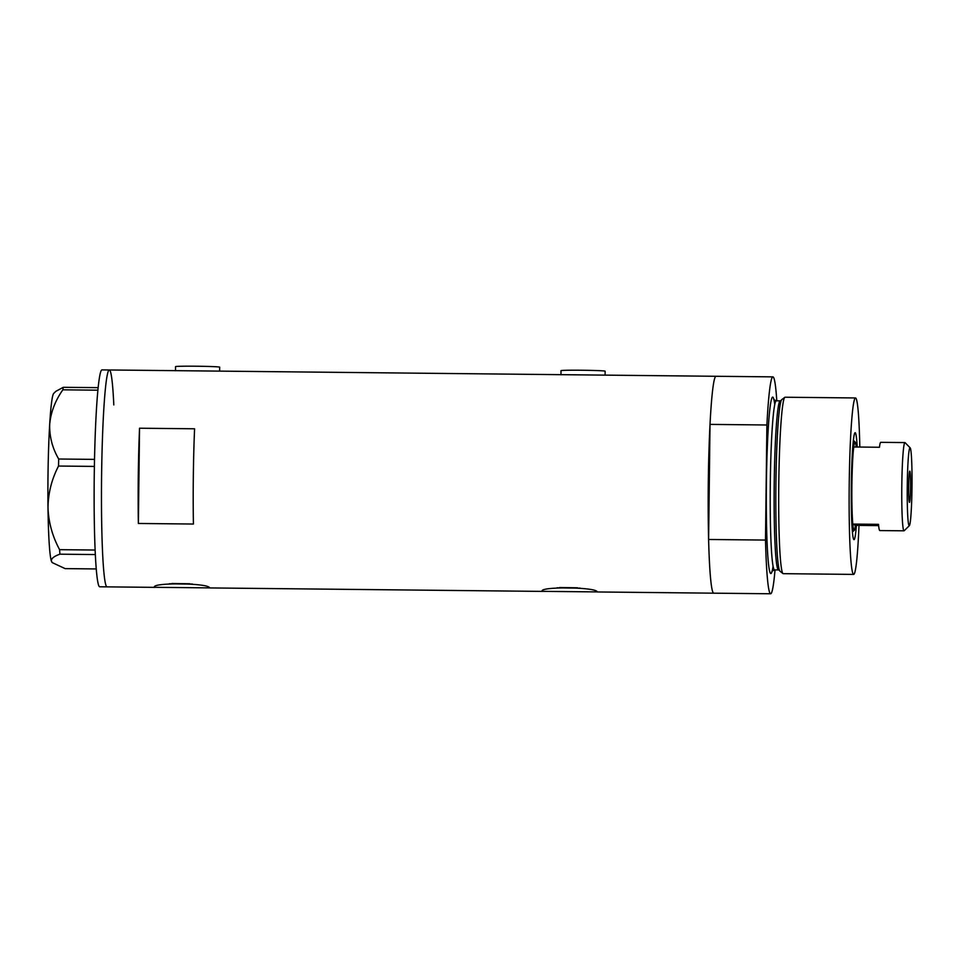 <?xml version="1.0" encoding="UTF-8"?>
<svg xmlns="http://www.w3.org/2000/svg" width="960" height="960" viewBox="0 0 960 960"><rect width="100%" height="100%" fill="white"/><g stroke="black" fill="none" stroke-linecap="round" stroke-linejoin="round"><path stroke-width="1.44" d="M175.5 370.752L175.56 366.624A22.056 0.66 0.7 0 1 196.944 366.228A22.056 0.66 0.7 0 1 219.624 367.128A22.056 0.66 0.7 0 1 219.672 367.164L219.624 371.136M560.964 374.76L561.012 370.632A22.056 0.66 0.7 0 1 582.408 370.248A22.056 0.66 0.7 0 1 605.088 371.136A22.056 0.66 0.7 0 1 605.124 371.172L605.076 375.144M559.62 587.532L577.524 587.796M171.96 583.5L189.864 583.764M154.548 587.304L209.592 587.88C209.196 582.96 150.732 582.36 154.548 587.304L154.5 587.244M169.344 583.752A27.576 0.816 -179.3 0 0 192.444 584.076M542.208 591.348L597.252 591.912C596.856 586.992 538.392 586.392 542.208 591.348L542.16 591.276M557.004 587.784A27.576 0.816 -179.3 0 0 580.104 588.108M194.58 428.784L139.536 428.22A108.456 6.612 90.6 0 0 138.372 523.464L193.416 524.04A108.456 6.612 -89.4 0 1 194.58 428.784M775.032 569.916A108.456 6.612 90.6 0 1 770.64 593.772A108.456 6.612 90.6 0 1 770.448 593.712A108.456 6.612 90.6 0 1 765.492 540.072L708.612 539.484A108.456 6.612 90.6 0 0 713.568 593.124A108.456 6.612 90.6 0 0 713.76 593.172A108.456 6.612 -89.4 0 1 713.568 593.124A108.456 6.612 -89.4 0 1 708.288 483.048A108.456 6.612 -89.4 0 1 716.016 376.284A108.456 6.612 -89.4 0 1 716.22 376.332M113.808 404.94A108.456 6.612 90.6 0 0 109.308 369.972A108.456 6.612 90.6 0 0 101.592 516.768A108.456 6.612 90.6 0 0 107.052 586.86A108.456 6.612 -89.4 0 1 106.848 586.812A108.456 6.612 -89.4 0 1 101.58 476.736A108.456 6.612 -89.4 0 1 109.308 369.972L716.016 376.284A108.456 6.612 90.6 0 0 710.016 424.392L766.896 424.992A108.456 6.612 90.6 0 1 772.896 376.872L716.016 376.284M708.612 539.484L709.632 455.7A95.58 5.832 90.6 0 0 708.996 508.176A95.58 5.832 -89.4 0 1 709.632 455.7L710.016 424.392M139.536 428.22L138.372 523.464M109.308 369.972L101.964 369.9A108.456 6.612 90.6 0 0 94.248 516.684A108.456 6.612 90.6 0 0 99.708 586.788L154.932 587.364M58.68 459.012C52.368 448.116 49.368 436.548 49.692 424.296C50.796 412.236 55.176 400.74 62.856 389.82L63.288 387.3L55.848 391.332L53.7 393.444A84.552 5.16 -89.4 0 0 49.692 424.296A84.552 5.16 -89.4 0 0 48 507.744C48.192 493.068 51.708 479.172 58.536 466.044L58.68 459.012L94.512 459.384M97.896 390.192L62.856 389.82M63.288 387.3L98.148 387.66M96.264 568.944L65.124 568.62L52.368 562.668L51.444 561.288C50.892 558.768 53.712 556.404 59.892 554.184L59.604 549.672C52.428 536.352 48.564 522.372 48 507.744A84.552 5.16 -89.4 0 0 51.444 561.288A84.552 5.16 -89.4 0 0 51.948 562.236L52.368 562.668M95.34 554.556L59.892 554.184M59.604 549.672L95.124 550.044M94.38 466.416L58.536 466.044M856.392 525.384A53.496 3.264 -89.4 0 1 853.932 539.64A53.496 3.264 -89.4 0 1 853.824 539.568A53.496 3.264 -89.4 0 1 851.316 486.144A53.496 3.264 -89.4 0 1 854.94 432.792A53.496 3.264 -89.4 0 1 855.24 432.72A53.496 3.264 -89.4 0 1 857.208 447.024M782.976 573.576L780 571.236A85.92 5.244 -89.4 0 1 779.076 569.064A85.92 5.244 -89.4 0 1 775.896 485.364A85.92 5.244 -89.4 0 1 780.816 401.748A85.92 5.244 -89.4 0 1 781.776 399.6L784.812 397.32A88.236 5.388 90.6 0 0 778.764 485.388A88.236 5.388 90.6 0 0 782.976 573.576A88.236 5.388 90.6 0 0 783.072 573.636A88.236 5.388 90.6 0 0 783.228 573.672L853.668 574.404A88.236 5.388 90.6 0 0 858.996 525.408M859.812 447.06A88.236 5.388 90.6 0 0 855.66 397.992A88.236 5.388 90.6 0 0 855.504 397.956L785.064 397.224A88.236 5.388 90.6 0 0 784.812 397.32M855.504 397.956A88.236 5.388 90.6 0 0 849.216 484.812A88.236 5.388 90.6 0 0 853.5 574.368A88.236 5.388 90.6 0 0 853.668 574.404M776.796 400.812A108.456 6.612 90.6 0 0 772.896 376.872M765.492 540.072L766.896 424.992M910.104 447.804A38.964 2.376 90.6 0 0 907.26 485.568A38.964 2.376 90.6 0 0 909.144 525.708A38.964 2.376 90.6 0 0 909.36 525.648A38.964 2.376 90.6 0 0 912 486.78A38.964 2.376 90.6 0 0 910.176 447.864A38.964 2.376 90.6 0 0 910.104 447.804M909.36 525.648L904.188 530.736A44.112 2.688 -89.4 0 1 904.032 530.82A44.112 2.688 -89.4 0 1 903.948 530.796A44.112 2.688 -89.4 0 1 901.8 486.012A44.112 2.688 -89.4 0 1 904.944 442.584A44.112 2.688 -89.4 0 1 905.028 442.608A44.112 2.688 -89.4 0 1 905.112 442.668L910.176 447.864M909.432 502.368A15.624 0.948 90.6 0 0 909.456 502.38A15.624 0.948 90.6 0 0 910.572 486.996A15.624 0.948 90.6 0 0 909.816 471.144A15.624 0.948 90.6 0 0 909.78 471.132A15.624 0.948 90.6 0 0 908.676 486.516A15.624 0.948 90.6 0 0 909.432 502.368M904.944 442.584L880.728 442.332A44.112 2.688 90.6 0 0 879.444 447.264L853.752 446.988A44.112 2.688 90.6 0 0 851.904 484.848A44.112 2.688 90.6 0 0 852.816 524.076A44.112 2.688 90.6 0 0 854.04 530.28A44.112 2.688 90.6 0 0 854.292 530.22A44.112 2.688 90.6 0 0 855.408 525.372L852.816 524.076L878.496 524.34A44.112 2.688 90.6 0 0 879.732 530.544A44.112 2.688 90.6 0 0 879.804 530.568L904.032 530.82M856.224 447.012A44.112 2.688 90.6 0 0 855.204 442.152A44.112 2.688 90.6 0 0 855.12 442.092A44.112 2.688 90.6 0 0 853.752 446.988M853.38 440.28A45.96 2.808 -89.4 0 1 853.392 440.304L855.204 442.152M852.444 532.032A45.96 2.808 -89.4 0 1 852.432 532.044L854.292 530.22M878.628 525.612L855.408 525.372M779.532 570.42L778.488 569.952A84.552 5.16 -89.4 0 1 778.332 569.916A84.552 5.16 -89.4 0 1 774.216 484.092A84.552 5.16 -89.4 0 1 780.24 400.848L776.316 400.812A84.552 5.16 90.6 0 0 770.292 484.044A84.552 5.16 90.6 0 0 774.408 569.868A84.552 5.16 90.6 0 0 774.552 569.916L771.912 571.26M773.088 566.184A88.236 5.388 -89.4 0 1 770.688 573.504A88.236 5.388 -89.4 0 1 766.416 482.64A88.236 5.388 -89.4 0 1 772.848 397.14A88.236 5.388 -89.4 0 1 774.768 404.508M770.64 593.772L597.264 591.96M542.592 591.396L209.604 587.928M776.316 400.812L773.784 399.636M778.488 569.952L774.552 569.916M780.24 400.848L781.296 400.404"/></g></svg>
